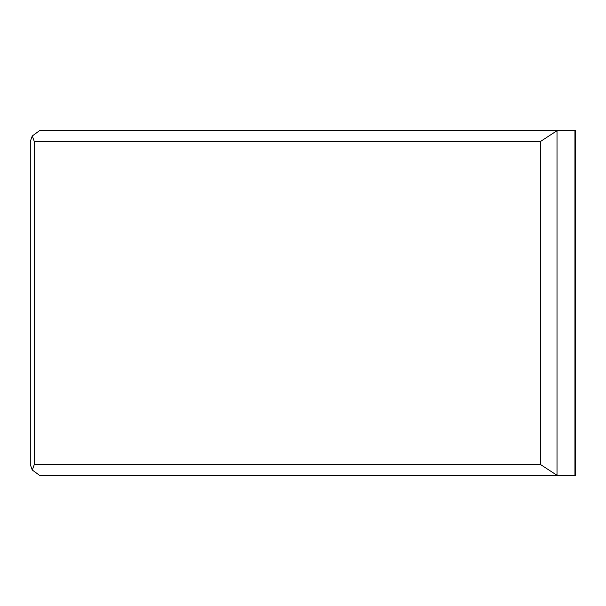 <?xml version="1.0" encoding="UTF-8"?>
<svg xmlns="http://www.w3.org/2000/svg" width="606" height="606" viewBox="0 0 606 606"><rect width="100%" height="100%" fill="white"/><g stroke="black" fill="none" stroke-linecap="round" stroke-linejoin="round"><path stroke-width="0.91" d="M39.632 130.593L557.02 130.593L557.02 475.407L39.632 475.407L32.27 470.021L30.3 464.628L30.3 141.372L32.27 135.979L39.632 130.593M574.942 130.593L574.942 475.407L575.7 475.407L575.7 130.593L557.02 130.593M574.942 475.407L557.02 475.407M540.65 141.372L34.247 141.372L34.247 464.628L540.65 464.628L540.65 141.372L556.914 130.76M540.65 464.628L556.914 475.24M34.247 464.628L32.27 470.021M34.247 141.372L32.27 135.979"/></g></svg>
